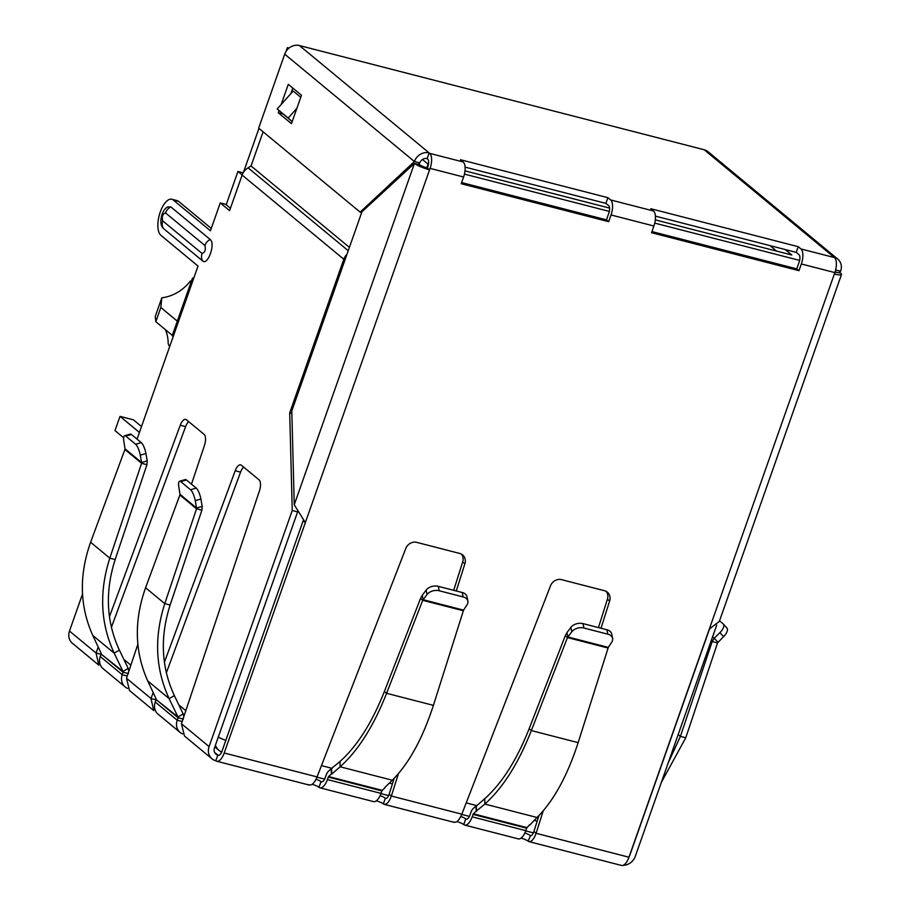 <?xml version="1.0" encoding="UTF-8"?>
<svg xmlns="http://www.w3.org/2000/svg" width="911" height="911" viewBox="0 0 911 911"><rect width="100%" height="100%" fill="white"/><g stroke="black" fill="none" stroke-linecap="round" stroke-linejoin="round"><path stroke-width="1.37" d="M538.936 815.596L533.903 831.481L536.101 833.303C533.539 840.033 530.862 842.641 528.084 841.149A6.126 1.093 19.4 0 0 521.081 838.097M460.818 816.495A6.126 1.093 -160.6 0 1 465.76 818.887A6.126 2.631 -75.6 0 0 466.227 819.137A6.126 2.631 -75.6 0 0 469.962 815.026L470.828 812.555A7.106 3.052 104.4 0 1 473.219 808.501L475.997 805.95L476.134 811.257L473.356 813.819L472.16 816.837A12.264 5.272 104.4 0 1 464.701 825.081A12.264 5.272 104.4 0 1 463.756 824.58A6.126 1.093 19.4 0 0 456.912 821.574M454.031 822.326L384.237 804.356L383.337 803.878L385.342 798.184C386.663 798.924 387.938 797.603 389.156 794.221L391.354 796.032C388.792 802.762 386.116 805.37 383.337 803.878A6.126 1.093 19.4 0 0 376.334 800.826M328.279 777.106L328.609 776.548L382.21 790.349L381.891 790.907L328.279 777.106L327.402 779.577A12.264 5.272 104.4 0 1 319.955 787.81A12.264 5.272 104.4 0 1 318.998 787.309A6.126 1.093 19.4 0 0 312.166 784.314M100.267 656.524A12.264 10.852 129.6 0 0 103.171 668.731L125.149 686.928A12.264 10.852 -50.4 0 1 122.245 674.721L123.087 672.227L101.167 654.087L100.267 656.524L122.245 674.721L127.233 676.008M155.223 702.017A12.264 10.852 129.6 0 0 158.127 714.224L180.116 732.421A12.264 10.852 -50.4 0 1 177.212 720.214L178.044 717.72L156.123 699.58L155.223 702.017L177.212 720.214L182.189 721.501M128.451 673.605L123.087 672.227L122.996 671.475L128.2 668.423L128.838 671.225M127.586 688.409A12.264 10.852 -50.4 0 1 125.149 686.928M101.167 654.087L122.996 671.475L114.171 653.141C100.461 623.477 99.003 591.82 109.81 558.147L141.581 463.3L146.944 464.678L115.173 559.525L109.81 558.147L90.61 542.25C78.95 575.183 79.667 606.248 92.774 635.434L101.201 653.438M183.407 719.098L178.044 717.72L177.964 716.968L183.168 713.917L183.794 716.718M182.553 733.902A12.264 10.852 -50.4 0 1 180.116 732.421M156.123 699.58L177.964 716.968L169.139 698.635C155.417 668.97 153.959 637.313 164.777 603.64L196.537 508.793L201.9 510.171L170.129 605.018L164.777 603.64L145.578 587.743C133.906 620.676 134.634 651.741 147.741 680.927L156.168 698.931M92.774 635.434L114.171 653.141L119.375 650.09L128.2 668.423M147.741 680.927L169.139 698.635L174.343 695.583L183.168 713.917M119.375 650.09C106.302 621.826 104.902 591.638 115.173 559.525M124.909 449.499L125.023 448.816L141.604 462.537L141.581 463.3L124.909 449.499L90.61 542.25M174.343 695.583C161.258 667.319 159.858 637.131 170.129 605.018M179.877 494.992L179.991 494.309L196.56 508.031L196.537 508.793L179.877 494.992L145.578 587.743M125.023 448.816L123.885 441.584A9.201 2.596 -106.3 0 1 124.648 435.743A9.201 2.596 -106.3 0 1 125.809 436.141L135.614 444.261A9.201 2.596 -106.3 0 1 140.283 455.158L141.604 462.537L147.24 460.886L146.944 464.678M179.991 494.309L178.841 487.078A9.201 2.596 -106.3 0 1 179.604 481.224A9.201 2.596 -106.3 0 1 180.765 481.634L190.57 489.754A9.201 2.596 -106.3 0 1 195.25 500.651L196.56 508.031L202.208 506.379L201.9 510.171M140.283 455.158L145.931 453.507L147.24 460.886M145.931 453.507A9.201 2.596 -106.3 0 0 141.262 442.609L131.446 434.49A9.201 2.596 -106.3 0 0 130.284 434.091L124.648 435.743M195.25 500.651L200.887 499L202.208 506.379M200.887 499A9.201 2.596 -106.3 0 0 196.218 488.102L186.413 479.983A9.201 2.596 -106.3 0 0 185.252 479.585L179.604 481.224M319.955 787.81L373.567 801.612A12.264 5.272 -75.6 0 0 381.014 793.379L327.402 779.577M331.604 768.77L331.741 774.088L340.122 766.789L339.985 761.482L331.24 768.679L331.376 773.997L328.609 776.548M331.24 768.679L328.472 771.241A7.106 3.052 104.4 0 0 326.081 775.284L325.204 777.755A6.126 2.631 -75.6 0 1 321.481 781.877A6.126 2.631 -75.6 0 1 321.002 781.627L318.998 787.309M381.891 790.907L381.014 793.379M384.977 787.366L392.299 780.226C408.868 763.634 422.567 738.673 433.408 705.365L463.357 610.769L422.704 600.303L386.594 693.305C373.681 726.067 358.194 750.55 340.122 766.789L392.299 780.226M382.21 790.349L384.989 787.799M339.985 761.482C357.226 746.041 372.03 722.719 384.385 691.495L386.594 693.305L433.408 705.365M467.867 601.112L466.967 596.694A9.201 6.229 168.5 0 0 462.207 592.503L438.293 586.342A9.201 6.229 168.5 0 0 426.132 590.123L422.237 595.293L423.137 599.711L463.551 610.119L467.024 604.836A9.201 6.229 168.5 0 0 467.867 601.112A9.201 6.229 168.5 0 0 463.107 596.921L439.193 590.761A9.201 6.229 168.5 0 0 427.031 594.541L422.704 600.303L420.506 598.481L384.385 691.495M463.551 610.119L463.357 610.769M422.237 595.293L420.506 598.481M453.029 821.824C456.069 823.385 458.996 820.845 461.82 814.183L550.517 585.807A9.201 8.142 -50.4 0 1 561.449 579.635L604.494 590.715A9.201 8.142 -50.4 0 1 607.352 592.173A9.201 8.142 -50.4 0 1 609.63 601.021L601.021 628.237M380.081 795.679A6.126 1.093 -160.6 0 1 385.342 798.184L385.763 798.423M609.63 601.021L607.432 599.21A9.201 8.142 129.6 0 0 606.168 591.364M607.432 599.21L598.459 627.577M543.207 810.881L536.101 833.303L628.966 857.217A12.264 5.272 104.4 0 1 621.518 865.45L528.984 841.627L528.084 841.149L530.521 835.683M524.827 832.95A6.126 1.093 -160.6 0 1 530.088 835.455C531.409 836.184 532.684 834.863 533.903 831.481M308.282 784.553C311.311 786.125 314.249 783.574 317.074 776.912L405.759 548.536A9.201 8.142 -50.4 0 1 416.703 542.364L459.748 553.455A9.201 8.142 -50.4 0 1 462.606 554.901A9.201 8.142 -50.4 0 1 464.883 563.761L462.686 561.939L453.701 590.317M394.178 778.324L389.156 794.221M464.883 563.761L456.274 590.977M398.449 773.61L391.354 796.032L461.82 814.183M462.686 561.939A9.201 8.142 129.6 0 0 461.421 554.104M464.701 825.081L518.313 838.883A12.264 5.272 -75.6 0 0 525.772 830.65L526.968 827.621L529.735 824.637M476.134 811.257L484.868 804.06L537.046 817.486L529.746 825.059M476.487 811.348L476.351 806.041L484.732 798.742L484.868 804.06C502.952 787.821 518.439 763.327 531.341 730.576L567.462 637.575L571.778 631.813A9.201 6.229 -11.5 0 1 583.94 628.032L607.853 634.193A9.201 6.229 -11.5 0 1 612.613 638.383A9.201 6.229 -11.5 0 1 611.771 642.107L608.297 647.391L578.155 742.636L531.341 730.576L529.143 728.754C516.799 759.945 501.995 783.278 484.732 798.742M537.046 817.486C553.615 800.894 567.325 775.944 578.155 742.636M608.104 648.04L567.462 637.575L565.264 635.753L529.143 728.754M565.264 635.753L566.984 632.564L567.883 636.983L608.297 647.391M583.94 628.032L583.04 623.614A9.201 6.229 168.5 0 0 570.878 627.383L566.984 632.564M612.613 638.383L611.714 633.954A9.201 6.229 168.5 0 0 606.954 629.774L607.853 634.193M583.04 623.614L606.954 629.774M685.767 737.773L717.538 642.927L712.174 641.549L680.403 736.395L685.767 737.773L661.34 782.378M678.183 734.551L680.403 736.395L668.127 763.122M717.538 642.927L723.562 636.664A9.201 4.248 -42 0 0 726.887 627.975A9.201 4.248 -42 0 0 726.682 627.781M711.218 640.752L712.174 641.549L714.258 638.212L717.902 642.255M719.531 620.835L723.038 623.739A9.201 4.248 138 0 1 723.254 623.933A9.201 4.248 138 0 1 719.918 632.633L714.258 638.212L712.596 636.835M835.045 272.002L840.671 273.141A12.264 2.198 -160.6 0 1 841.513 274.45A12.264 2.198 -160.6 0 1 834.351 274.017L834.84 272.594A12.264 5.272 -75.6 0 0 834.453 257.574L704.203 149.757L299.434 45.55L429.138 152.911L427.134 158.605L427.692 159.061A6.126 2.631 104.4 0 1 427.885 166.565L427.384 167.988L429.582 169.81A12.264 2.198 -160.6 0 1 414.459 163.411L361.94 211.785L291.805 410.918L294.242 504.785L305.356 522.572L224.208 752.998A12.264 5.272 104.4 0 1 216.75 761.243A12.264 5.272 104.4 0 1 215.805 760.742A12.264 10.852 -50.4 0 1 211.99 758.806A12.264 10.852 -50.4 0 1 209.086 746.599L292.237 510.479L289.709 412.854L291.873 413.412M316.071 779.235A6.126 1.093 -160.6 0 1 321.002 781.627L322.016 781.889M461.626 182.576L606.464 219.858L608.662 221.68L461.228 183.726L463.585 177.007L430.083 168.387L305.356 522.572L303.158 520.75L222.011 751.188A6.126 2.631 104.4 0 1 218.276 755.299A6.126 2.631 104.4 0 1 217.809 755.048L215.805 760.742M606.464 219.858L608.821 213.151A6.126 2.631 104.4 0 0 608.628 205.635L605.883 203.369L465.1 167.123M651.946 231.576L796.783 268.859L799.141 262.152A6.126 2.631 -75.6 0 0 798.947 254.636L796.203 252.37L655.419 216.123M427.384 167.988A6.126 1.093 -160.6 0 1 419.823 164.789L414.459 163.411L294.242 504.785M834.988 272.662L835.307 271.763A6.126 1.093 -160.6 0 1 835.729 272.412A6.126 1.093 -160.6 0 1 834.818 272.662M628.966 857.217L709.316 629.057L719.337 621.382L841.513 274.45M796.783 268.859L798.981 270.681L651.547 232.726L653.904 226.008A12.264 5.272 -75.6 0 0 653.517 210.988L650.773 208.721L798.207 246.676L796.203 252.37M101.075 654.326L96.031 653.016L98.229 647.072M98.821 665.121L96.031 653.016L69.487 631.05A12.264 10.852 -50.4 0 0 72.39 643.257L98.809 665.132M137.857 644.282L126.481 678.228L129.51 690.527L153.777 710.626L150.987 698.509L153.185 692.565M156.043 699.819L150.987 698.509L126.481 678.228M164.413 662.195L235.209 470.759A9.201 3.951 104.4 0 1 240.686 464.872A9.201 3.951 104.4 0 1 241.404 465.248L259.054 479.858A9.201 3.951 104.4 0 1 259.453 490.824L181.448 723.721L184.477 736.02L211.99 758.806M263.108 131.822L251.049 165.961L349.403 247.371L251.049 165.961L248.099 167.84A12.264 10.852 129.6 0 0 242.132 175.071L229.606 210.635L220.257 202.902L210.441 230.779L173.295 200.033A19.006 8.165 -75.6 0 0 171.815 199.258A19.006 8.165 -75.6 0 0 159.676 213.812A19.006 8.165 -75.6 0 0 160.871 235.311L198.017 266.058L193.212 279.711A12.264 2.198 -160.6 0 1 192.369 278.402L172.327 335.294A12.264 2.198 19.4 0 0 173.181 336.615L137.071 439.136M82.537 593.983L69.487 631.05M192.369 278.402A12.264 2.198 -160.6 0 1 193.849 277.912M188.691 421.622A9.201 3.951 -75.6 0 0 185.605 426.644L111.404 627.326M109.457 616.701L180.241 425.266A9.201 3.951 104.4 0 1 185.73 419.39A9.201 3.951 104.4 0 1 186.436 419.755L204.098 434.365A9.201 3.951 104.4 0 1 204.485 445.331L191.481 484.174M243.647 467.104A9.201 3.951 -75.6 0 0 240.572 472.137L166.36 672.819M218.811 755.31L217.809 755.048A6.126 5.432 -50.4 0 1 215.896 754.092A6.126 5.432 -50.4 0 1 214.449 747.988L297.453 512.289M297.1 511.731L292.237 510.479M211.272 228.41L178.647 201.411A19.006 8.165 -75.6 0 0 177.178 200.636L171.815 199.258M220.257 202.902L225.621 204.28L230.437 208.266M163.308 228.388L162.511 227.42C158.992 223.263 161.395 209.86 167.783 206.922L170.858 206.945L210.202 239.513C215.725 243.488 207.845 265.853 202.652 260.956L163.308 228.388A9.509 8.415 -50.4 0 1 162.727 220.895C161.668 216.59 162.614 213.937 165.529 212.923L204.884 245.503C205.943 249.796 205.009 252.461 202.083 253.463L162.727 220.895M289.709 412.854L343.8 259.236A12.264 10.852 -50.4 0 1 347.023 254.135M623.215 865.279A12.264 10.852 129.6 0 0 635.297 856.34L716.706 625.151M709.51 628.989L629.934 854.951A6.126 5.432 -50.4 0 1 629.296 856.272M798.207 246.676L800.951 248.954A12.264 5.272 104.4 0 1 801.338 263.974L798.981 270.681M463.585 177.007A12.264 5.272 -75.6 0 0 463.198 161.987L460.454 159.721L607.888 197.676L610.632 199.953A12.264 5.272 104.4 0 1 611.019 214.973L608.662 221.68M430.083 168.387A12.264 5.272 -75.6 0 0 429.696 153.367L463.198 161.987M607.888 197.676L605.883 203.369M299.434 45.55A12.264 10.852 129.6 0 0 284.71 54.17L258.656 128.132L360.141 212.126L414.414 161.532A12.264 10.852 129.6 0 1 429.138 152.911L429.696 153.367M418.206 164.367L419.777 162.91A6.126 5.432 -50.4 0 1 427.134 158.605M281.192 104.469L288.286 84.324L301.473 95.234L291.452 123.691L278.265 112.77L279.028 110.607M833.907 257.118A12.264 10.852 -50.4 0 1 837.721 259.054A12.264 10.852 -50.4 0 1 840.625 271.262L839.042 272.719M704.203 149.757A12.264 10.852 -50.4 0 1 708.006 151.693L837.721 259.054M840.625 271.262L835.626 269.975M419.777 162.91L414.414 161.532L284.71 54.17M369.103 203.768L368.374 205.852M292.203 121.698L277.195 108.944L293.183 91.032L300.755 97.295M292.807 88.071L290.837 93.662M360.141 212.126L361.678 212.525M283.628 114.148L278.265 112.77M277.195 108.944L288.183 118.043L296.872 108.318M292.169 121.664L288.183 118.043M169.617 346.715L168.182 343.754A39.856 35.267 129.6 0 0 165.449 329.691M177.315 321.15L160.826 307.497L161.828 297.783L155.234 316.504L155.815 321.72L172.316 335.373M799.63 260.409L654.758 223.115M609.311 211.409L464.439 174.115M655.316 219.87L791.818 255.012L785.191 249.534M464.997 170.869L609.561 208.095M288.457 48.556L287.375 47.668L289.015 48.089M428.477 164.276A15.328 2.744 -160.6 0 1 428.079 164.128L422.465 159.482M428.079 164.128L426.769 167.818M226.201 204.77L237.93 171.462L243.18 172.805M243.488 172.293L258.952 128.383M286.065 51.38L287.375 47.668M242.167 174.958L237.93 171.462M161.828 297.783A39.856 35.267 129.6 0 0 190.217 281.169L191.435 281.055M160.826 307.497L155.815 321.72M769.977 245.617L776.593 251.094M139.429 432.452L120.001 416.373L133.405 419.823L141.512 426.53M120.001 416.373L114.991 430.596L123.68 437.792M125.809 436.141L131.446 434.49M135.614 444.261L141.262 442.609M180.765 481.634L186.413 479.983M190.57 489.754L196.218 488.102M427.031 594.541L426.132 590.123M439.193 590.761L438.293 586.342M463.107 596.921L462.207 592.503M525.772 830.65L472.16 816.837M466.762 819.148L465.76 818.887L463.756 824.58M473.025 814.377L526.638 828.179M473.356 813.819L526.968 827.621M571.778 631.813L570.878 627.383M723.562 636.664L719.918 632.633M224.208 752.998L317.074 776.912M530.088 835.455L530.988 835.683M385.342 798.184L386.241 798.423M709.316 629.057L834.351 274.017M209.086 746.599L181.448 723.721M193.212 279.711L173.181 336.615M185.605 426.644L180.241 425.266M240.572 472.137L235.209 470.759M217.809 755.048L214.597 752.395M173.295 200.033L178.647 201.411M343.8 259.236L242.132 175.071M202.652 260.956A9.509 8.415 -50.4 0 1 202.083 253.463M204.884 245.503A9.509 8.415 -50.4 0 1 210.202 239.513M170.858 206.945A9.509 8.415 129.6 0 0 165.529 212.923M348.23 250.707L248.099 167.84M834.84 272.594L801.338 263.974M653.904 226.008L611.019 214.973M800.951 248.954L834.453 257.574M610.632 199.953L653.517 210.988M321.458 765.616L332.082 768.349M389.35 783.096L392.425 783.881M466.204 802.887L476.84 805.62M534.108 820.367L537.171 821.153M218.298 737.045A15.328 2.744 19.4 0 0 225.791 740.438M215.406 745.255A15.328 13.563 129.6 0 0 219.073 750.448A15.328 15.328 0 0 0 221.624 752.156M123.839 659.37L130.865 665.178M178.807 704.863L185.821 710.671M726.887 627.975L723.254 623.933M216.75 761.243L309.284 785.066M533.39 832.87L525.681 830.889M469.381 816.393L461.729 814.423M388.644 795.61L380.935 793.618M324.635 779.121L316.982 777.151M219.073 750.448L214.825 746.918"/></g></svg>
